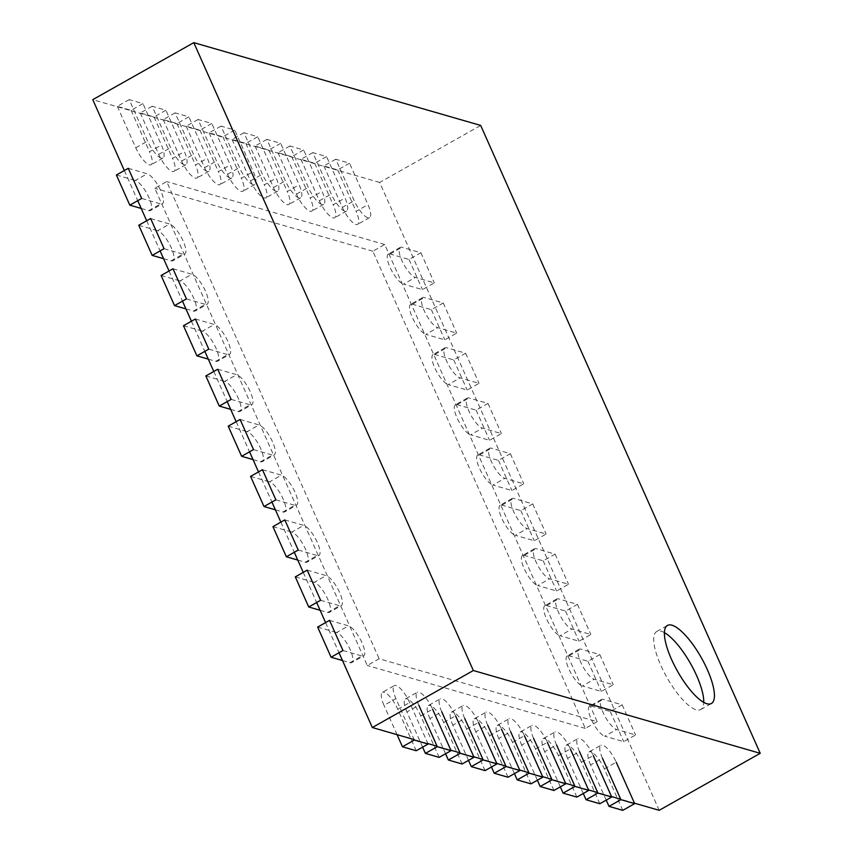 <?xml version="1.0" encoding="UTF-8"?>
<svg xmlns="http://www.w3.org/2000/svg" width="853" height="853" viewBox="0 0 853 853"><rect width="100%" height="100%" fill="white"/><g stroke="black" fill="none" stroke-linecap="round" stroke-linejoin="round"><path stroke-width="0.64" stroke-dasharray="4.26 3.2" d="M659.209 810.318L379.66 182.446L480.676 125.434M379.66 182.446L92.774 99.662M634.461 803.185L620.696 799.208M611.516 796.553L597.74 792.586M588.559 789.931L574.794 785.965M565.614 783.31L551.838 779.333M542.657 776.688L528.892 772.711M519.712 770.067L505.936 766.09M496.755 763.446L482.99 759.469M473.81 756.814L460.034 752.847M450.853 750.192L437.077 746.226M427.897 743.571L414.131 739.594M124.335 170.536L137.749 200.679M146.695 220.767L160.108 250.91M169.054 270.998L182.478 301.13M191.424 321.229L204.837 351.361M213.783 371.46L227.207 401.592M236.153 421.691L249.566 451.823M258.512 471.912L271.936 502.054M280.872 522.143L294.296 552.286M303.241 572.374L316.655 602.517M325.601 622.605L339.025 652.748M664.402 632.638A44.793 13.691 60.6 0 0 656.714 631.508A44.793 13.691 60.6 0 0 660.798 665.34A44.793 13.691 60.6 0 0 700.74 709.525A44.793 13.691 60.6 0 0 703.746 702.36M597.175 721.691L585.297 728.398L372.836 251.208L384.724 244.502L597.175 721.691L379.148 658.772L367.259 665.479L154.809 188.289L166.687 181.582L379.148 658.772M372.836 251.208L154.809 188.289M384.724 244.502L166.687 181.582M585.297 728.398L367.259 665.479M601.493 699.449L589.615 706.156A17.199 5.257 60.6 0 1 591.353 706.071L610.29 711.53L622.178 704.823L603.242 699.364A17.199 5.257 60.6 0 0 601.493 699.449A17.199 5.257 60.6 0 0 604.148 714.729A17.199 5.257 60.6 0 0 616.655 729.496L635.592 734.966L623.714 741.673L604.777 736.203L616.655 729.496M589.615 706.156A17.199 5.257 60.6 0 0 592.27 721.435A17.199 5.257 60.6 0 0 604.777 736.203M622.178 704.823L635.592 734.966M610.29 711.53L623.714 741.673M329.546 620.376L348.482 625.846A17.199 5.257 60.6 0 1 360.99 640.614A17.199 5.257 60.6 0 1 363.645 655.893L351.756 662.6A17.199 5.257 60.6 0 0 349.101 647.32A17.199 5.257 60.6 0 0 336.594 632.553L348.482 625.846M317.668 627.083L336.594 632.553M342.479 660.51L350.018 662.685A17.199 5.257 60.6 0 0 351.756 662.6M342.97 650.519L361.896 655.978A17.199 5.257 60.6 0 0 363.645 655.893M579.134 649.218L567.245 655.925A17.199 5.257 60.6 0 1 568.994 655.84L587.93 661.299L599.808 654.592L580.882 649.133A17.199 5.257 60.6 0 0 579.134 649.218A17.199 5.257 60.6 0 0 581.789 664.498A17.199 5.257 60.6 0 0 594.296 679.265L613.232 684.735L601.344 691.442L582.407 685.972L594.296 679.265M567.245 655.925A17.199 5.257 60.6 0 0 569.9 671.204A17.199 5.257 60.6 0 0 582.407 685.972M599.808 654.592L613.232 684.735M587.93 661.299L601.344 691.442M307.187 570.145L326.123 575.615A17.199 5.257 60.6 0 1 338.63 590.383A17.199 5.257 60.6 0 1 341.285 605.662L329.397 612.369A17.199 5.257 60.6 0 0 326.742 597.089A17.199 5.257 60.6 0 0 314.235 582.322L326.123 575.615M295.298 576.863L314.235 582.322M320.12 610.29L327.648 612.454A17.199 5.257 60.6 0 0 329.397 612.369M320.6 600.288L339.537 605.747A17.199 5.257 60.6 0 0 341.285 605.662M556.774 598.987L544.886 605.694A17.199 5.257 60.6 0 1 546.624 605.609L565.56 611.068L577.449 604.361L558.512 598.902A17.199 5.257 60.6 0 0 556.774 598.987A17.199 5.257 60.6 0 0 559.429 614.267A17.199 5.257 60.6 0 0 571.936 629.034L590.862 634.504L578.984 641.211L560.048 635.741L571.936 629.034M544.886 605.694A17.199 5.257 60.6 0 0 547.541 620.984A17.199 5.257 60.6 0 0 560.048 635.741M577.449 604.361L590.862 634.504M565.56 611.068L578.984 641.211M284.817 519.925L303.753 525.384A17.199 5.257 60.6 0 1 316.26 540.152A17.199 5.257 60.6 0 1 318.915 555.431L307.037 562.138A17.199 5.257 60.6 0 0 304.382 546.858A17.199 5.257 60.6 0 0 291.875 532.091L303.753 525.384M272.939 526.632L291.875 532.091M297.75 560.058L305.289 562.234A17.199 5.257 60.6 0 0 307.037 562.138M298.241 550.057L317.177 555.527A17.199 5.257 60.6 0 0 318.915 555.431M534.404 548.767L522.526 555.474A17.199 5.257 60.6 0 1 524.264 555.378L543.201 560.837L555.079 554.13L536.153 548.671A17.199 5.257 60.6 0 0 534.404 548.767A17.199 5.257 60.6 0 0 537.059 564.046A17.199 5.257 60.6 0 0 549.567 578.814L568.503 584.273L556.614 590.98L537.689 585.521L549.567 578.814M522.526 555.474A17.199 5.257 60.6 0 0 525.181 570.753A17.199 5.257 60.6 0 0 537.689 585.521M555.079 554.13L568.503 584.273M543.201 560.837L556.614 590.98M262.457 469.694L281.394 475.153A17.199 5.257 60.6 0 1 293.901 489.921A17.199 5.257 60.6 0 1 296.556 505.2L284.667 511.907A17.199 5.257 60.6 0 0 282.012 496.627A17.199 5.257 60.6 0 0 269.505 481.86L281.394 475.153M250.569 476.4L269.505 481.86M275.391 509.827L282.929 512.003A17.199 5.257 60.6 0 0 284.667 511.907M275.871 499.826L294.807 505.296A17.199 5.257 60.6 0 0 296.556 505.2M512.045 498.536L500.157 505.243A17.199 5.257 60.6 0 1 501.905 505.147L520.831 510.616L532.72 503.91L513.783 498.44A17.199 5.257 60.6 0 0 512.045 498.536A17.199 5.257 60.6 0 0 514.7 513.815A17.199 5.257 60.6 0 0 527.207 528.583L546.144 534.042L534.255 540.749L515.319 535.289L527.207 528.583M500.157 505.243A17.199 5.257 60.6 0 0 502.812 520.522A17.199 5.257 60.6 0 0 515.319 535.289M532.72 503.91L546.144 534.042M520.831 510.616L534.255 540.749M240.098 419.463L259.024 424.922A17.199 5.257 60.6 0 1 271.531 439.69A17.199 5.257 60.6 0 1 274.186 454.969L262.308 461.676A17.199 5.257 60.6 0 0 259.653 446.396A17.199 5.257 60.6 0 0 247.146 431.629L259.024 424.922M228.209 426.169L247.146 431.629M253.032 459.596L260.56 461.772A17.199 5.257 60.6 0 0 262.308 461.676M253.512 449.595L272.448 455.065A17.199 5.257 60.6 0 0 274.186 454.969M489.675 448.305L477.797 455.012A17.199 5.257 60.6 0 1 479.535 454.916L498.472 460.385L510.361 453.679L491.424 448.209A17.199 5.257 60.6 0 0 489.675 448.305A17.199 5.257 60.6 0 0 492.33 463.584A17.199 5.257 60.6 0 0 504.837 478.352L523.774 483.811L511.896 490.518L492.959 485.058L504.837 478.352M477.797 455.012A17.199 5.257 60.6 0 0 480.452 470.291A17.199 5.257 60.6 0 0 492.959 485.058M510.361 453.679L523.774 483.811M498.472 460.385L511.896 490.518M217.728 369.232L236.665 374.691A17.199 5.257 60.6 0 1 249.172 389.458A17.199 5.257 60.6 0 1 251.827 404.738L239.938 411.445A17.199 5.257 60.6 0 0 237.283 396.165A17.199 5.257 60.6 0 0 224.776 381.398L236.665 374.691M205.85 375.938L224.776 381.398M230.662 409.365L238.2 411.541A17.199 5.257 60.6 0 0 239.938 411.445M231.152 399.364L250.078 404.834A17.199 5.257 60.6 0 0 251.827 404.738M467.316 398.074L455.427 404.78A17.199 5.257 60.6 0 1 457.176 404.685L476.113 410.154L487.991 403.448L469.054 397.978A17.199 5.257 60.6 0 0 467.316 398.074A17.199 5.257 60.6 0 0 469.971 413.353A17.199 5.257 60.6 0 0 482.478 428.121L501.415 433.58L489.526 440.287L470.589 434.827L482.478 428.121M455.427 404.78A17.199 5.257 60.6 0 0 458.082 420.06A17.199 5.257 60.6 0 0 470.589 434.827M487.991 403.448L501.415 433.58M476.113 410.154L489.526 440.287M195.369 319.001L214.306 324.471A17.199 5.257 60.6 0 1 226.813 339.227A17.199 5.257 60.6 0 1 229.468 354.517L217.579 361.224A17.199 5.257 60.6 0 0 214.924 345.934A17.199 5.257 60.6 0 0 202.417 331.177L214.306 324.471M183.48 325.707L202.417 331.177M208.303 359.134L215.83 361.309A17.199 5.257 60.6 0 0 217.579 361.224M208.782 349.144L227.719 354.603A17.199 5.257 60.6 0 0 229.468 354.517M444.946 347.843L433.068 354.549A17.199 5.257 60.6 0 1 434.806 354.464L453.743 359.923L465.631 353.217L446.695 347.747A17.199 5.257 60.6 0 0 444.946 347.843A17.199 5.257 60.6 0 0 447.601 363.122A17.199 5.257 60.6 0 0 460.108 377.89L479.045 383.349L467.167 390.056L448.23 384.596L460.108 377.89M433.068 354.549A17.199 5.257 60.6 0 0 435.723 369.829A17.199 5.257 60.6 0 0 448.23 384.596M465.631 353.217L479.045 383.349M453.743 359.923L467.167 390.056M172.999 268.77L191.936 274.239A17.199 5.257 60.6 0 1 204.443 289.007A17.199 5.257 60.6 0 1 207.098 304.286L195.22 310.993A17.199 5.257 60.6 0 0 192.565 295.714A17.199 5.257 60.6 0 0 180.058 280.946L191.936 274.239M161.121 275.476L180.058 280.946M185.933 308.903L193.471 311.078A17.199 5.257 60.6 0 0 195.22 310.993M186.423 298.913L205.36 304.372A17.199 5.257 60.6 0 0 207.098 304.286M422.587 297.612L410.698 304.318A17.199 5.257 60.6 0 1 412.447 304.233L431.383 309.692L443.261 302.986L424.336 297.526A17.199 5.257 60.6 0 0 422.587 297.612A17.199 5.257 60.6 0 0 425.242 312.891A17.199 5.257 60.6 0 0 437.749 327.659L456.686 333.128L444.797 339.835L425.86 334.365L437.749 327.659M410.698 304.318A17.199 5.257 60.6 0 0 413.353 319.598A17.199 5.257 60.6 0 0 425.86 334.365M443.261 302.986L456.686 333.128M431.383 309.692L444.797 339.835M150.64 218.539L169.576 224.008A17.199 5.257 60.6 0 1 182.084 238.776A17.199 5.257 60.6 0 1 184.738 254.055L172.85 260.762A17.199 5.257 60.6 0 0 170.195 245.483A17.199 5.257 60.6 0 0 157.688 230.715L169.576 224.008M138.751 225.245L157.688 230.715M163.573 258.672L171.112 260.847A17.199 5.257 60.6 0 0 172.85 260.762M164.053 248.681L182.99 254.141A17.199 5.257 60.6 0 0 184.738 254.055M400.228 247.381L388.339 254.087A17.199 5.257 60.6 0 1 390.088 254.002L409.014 259.461L420.902 252.755L401.966 247.295A17.199 5.257 60.6 0 0 400.228 247.381A17.199 5.257 60.6 0 0 402.883 262.66A17.199 5.257 60.6 0 0 415.39 277.428L434.316 282.897L422.438 289.604L403.501 284.134L415.39 277.428M388.339 254.087A17.199 5.257 60.6 0 0 390.994 269.367A17.199 5.257 60.6 0 0 403.501 284.134M420.902 252.755L434.316 282.897M409.014 259.461L422.438 289.604M128.27 168.308L147.206 173.777A17.199 5.257 60.6 0 1 159.714 188.545A17.199 5.257 60.6 0 1 162.369 203.824L150.491 210.531A17.199 5.257 60.6 0 0 147.836 195.252A17.199 5.257 60.6 0 0 135.328 180.484L147.206 173.777M116.392 175.014L135.328 180.484M141.203 208.452L148.742 210.616A17.199 5.257 60.6 0 0 150.491 210.531M141.694 198.45L160.631 203.91A17.199 5.257 60.6 0 0 162.369 203.824M606.227 800.114L590.564 764.938L602.453 758.232A17.199 5.257 60.6 0 1 600.885 745.234L588.996 751.941A17.199 5.257 60.6 0 0 590.564 764.938M622.786 810.35L604.329 768.916A17.199 5.257 60.6 0 0 588.996 751.941M604.329 768.916L616.218 762.198A17.199 5.257 60.6 0 0 600.885 745.234M335.762 159.234L323.873 165.951L337.649 169.918L349.527 163.211L335.762 159.234L354.208 200.679A17.199 5.257 60.6 0 0 369.552 217.643A17.199 5.257 60.6 0 0 367.984 204.656L349.527 163.211M323.873 165.951L342.33 207.386A17.199 5.257 60.6 0 0 357.663 224.35A17.199 5.257 60.6 0 0 356.096 211.363L367.984 204.656M337.649 169.918L356.096 211.363M583.281 793.493L567.608 758.317L579.496 751.61A17.199 5.257 60.6 0 1 577.929 738.613L566.04 745.319A17.199 5.257 60.6 0 0 567.608 758.317M599.83 803.729L581.383 762.283A17.199 5.257 60.6 0 0 566.04 745.319M581.383 762.283L593.272 755.577A17.199 5.257 60.6 0 0 577.929 738.613M312.806 152.612L300.928 159.319L314.693 163.296L326.582 156.589L312.806 152.612L331.263 194.057A17.199 5.257 60.6 0 0 346.595 211.022A17.199 5.257 60.6 0 0 345.028 198.035L326.582 156.589M300.928 159.319L319.374 200.764A17.199 5.257 60.6 0 0 334.717 217.728A17.199 5.257 60.6 0 0 333.15 204.741L345.028 198.035M314.693 163.296L333.15 204.741M560.325 786.871L544.662 751.696L556.551 744.978A17.199 5.257 60.6 0 1 554.972 731.991L543.094 738.698A17.199 5.257 60.6 0 0 544.662 751.696M576.884 797.107L558.427 755.662A17.199 5.257 60.6 0 0 543.094 738.698M558.427 755.662L570.316 748.955A17.199 5.257 60.6 0 0 554.972 731.991M289.86 145.991L277.971 152.698L291.747 156.675L303.625 149.968L289.86 145.991L308.306 187.436A17.199 5.257 60.6 0 0 323.65 204.4A17.199 5.257 60.6 0 0 322.082 191.403L303.625 149.968M277.971 152.698L296.428 194.143A17.199 5.257 60.6 0 0 311.761 211.107A17.199 5.257 60.6 0 0 310.193 198.109L322.082 191.403M291.747 156.675L310.193 198.109M537.369 780.25L521.705 745.064L533.594 738.357A17.199 5.257 60.6 0 1 532.027 725.37L520.138 732.077A17.199 5.257 60.6 0 0 521.705 745.064M553.928 790.486L535.481 749.041A17.199 5.257 60.6 0 0 520.138 732.077M535.481 749.041L547.37 742.334A17.199 5.257 60.6 0 0 532.027 725.37M266.904 139.37L255.026 146.076L268.791 150.053L280.68 143.347L266.904 139.37L285.36 180.815A17.199 5.257 60.6 0 0 300.693 197.779A17.199 5.257 60.6 0 0 299.126 184.781L280.68 143.347M255.026 146.076L273.472 187.521A17.199 5.257 60.6 0 0 288.815 204.485A17.199 5.257 60.6 0 0 287.248 191.488L299.126 184.781M268.791 150.053L287.248 191.488M514.423 773.628L498.76 738.442L510.648 731.735A17.199 5.257 60.6 0 1 509.07 718.748L497.192 725.455A17.199 5.257 60.6 0 0 498.76 738.442M530.982 783.854L512.525 742.419A17.199 5.257 60.6 0 0 497.192 725.455M512.525 742.419L524.414 735.712A17.199 5.257 60.6 0 0 509.07 718.748M243.958 132.748L232.069 139.455L245.845 143.432L257.723 136.725L243.958 132.748L262.404 174.183A17.199 5.257 60.6 0 0 277.747 191.147A17.199 5.257 60.6 0 0 276.18 178.16L257.723 136.725M232.069 139.455L250.526 180.889A17.199 5.257 60.6 0 0 265.859 197.853A17.199 5.257 60.6 0 0 264.291 184.866L276.18 178.16M245.845 143.432L264.291 184.866M491.467 767.007L475.803 731.821L487.692 725.114A17.199 5.257 60.6 0 1 486.125 712.127L474.236 718.834A17.199 5.257 60.6 0 0 475.803 731.821M508.025 777.232L489.579 735.798A17.199 5.257 60.6 0 0 474.236 718.834M489.579 735.798L501.457 729.091A17.199 5.257 60.6 0 0 486.125 712.127M221.002 126.127L209.124 132.833L222.889 136.8L234.778 130.093L221.002 126.127L239.458 167.561A17.199 5.257 60.6 0 0 254.791 184.525A17.199 5.257 60.6 0 0 253.224 171.538L234.778 130.093M209.124 132.833L227.57 174.268A17.199 5.257 60.6 0 0 242.913 191.232A17.199 5.257 60.6 0 0 241.346 178.245L253.224 171.538M222.889 136.8L241.346 178.245M468.521 760.375L452.858 725.199L464.736 718.493A17.199 5.257 60.6 0 1 463.168 705.495L451.29 712.202A17.199 5.257 60.6 0 0 452.858 725.199M485.08 770.611L466.623 729.176A17.199 5.257 60.6 0 0 451.29 712.202M466.623 729.176L478.512 722.47A17.199 5.257 60.6 0 0 463.168 705.495M198.056 119.505L186.167 126.212L199.943 130.178L211.821 123.472L198.056 119.505L216.502 160.94A17.199 5.257 60.6 0 0 231.845 177.904A17.199 5.257 60.6 0 0 230.278 164.917L211.821 123.472M186.167 126.212L204.624 167.646A17.199 5.257 60.6 0 0 219.957 184.611A17.199 5.257 60.6 0 0 218.389 171.624L230.278 164.917M199.943 130.178L218.389 171.624M445.565 753.753L429.901 718.578L441.79 711.871A17.199 5.257 60.6 0 1 440.223 698.874L428.334 705.58A17.199 5.257 60.6 0 0 429.901 718.578M462.123 763.989L443.677 722.544A17.199 5.257 60.6 0 0 428.334 705.58M443.677 722.544L455.555 715.838A17.199 5.257 60.6 0 0 440.223 698.874M175.1 112.873L163.222 119.58L176.987 123.557L188.876 116.85L175.1 112.873L193.556 154.318A17.199 5.257 60.6 0 0 208.889 171.282A17.199 5.257 60.6 0 0 207.322 158.295L188.876 116.85M163.222 119.58L181.668 161.025A17.199 5.257 60.6 0 0 197.011 177.989A17.199 5.257 60.6 0 0 195.444 165.002L207.322 158.295M176.987 123.557L195.444 165.002M422.619 747.132L406.956 711.956L418.834 705.25A17.199 5.257 60.6 0 1 417.266 692.252L405.388 698.959A17.199 5.257 60.6 0 0 406.956 711.956M439.178 757.368L420.721 715.923A17.199 5.257 60.6 0 0 405.388 698.959M420.721 715.923L432.61 709.216A17.199 5.257 60.6 0 0 417.266 692.252M152.154 106.252L140.265 112.959L154.041 116.936L165.919 110.229L152.154 106.252L170.6 147.697A17.199 5.257 60.6 0 0 185.943 164.661A17.199 5.257 60.6 0 0 184.376 151.663L165.919 110.229M140.265 112.959L158.722 154.404A17.199 5.257 60.6 0 0 174.055 171.368A17.199 5.257 60.6 0 0 172.487 158.37L184.376 151.663M154.041 116.936L172.487 158.37M414.334 740.063L395.888 698.618A17.199 5.257 60.6 0 1 394.321 685.631L382.432 692.337A17.199 5.257 60.6 0 0 383.999 705.324L395.888 698.618M397.071 734.678L383.999 705.324M416.221 750.747L397.775 709.301A17.199 5.257 60.6 0 0 382.432 692.337M428.11 744.04L409.653 702.595A17.199 5.257 60.6 0 0 394.321 685.631M129.198 99.63L117.319 106.337L131.085 110.314L142.973 103.608L129.198 99.63L147.654 141.076A17.199 5.257 60.6 0 0 162.987 158.04A17.199 5.257 60.6 0 0 161.42 145.042L142.973 103.608M117.319 106.337L135.766 147.782A17.199 5.257 60.6 0 0 151.109 164.746A17.199 5.257 60.6 0 0 149.531 151.749L161.42 145.042M131.085 110.314L149.531 151.749M591.353 706.071L603.242 699.364M350.018 662.685L361.896 655.978M568.994 655.84L580.882 649.133M327.648 612.454L339.537 605.747M546.624 605.609L558.512 598.902M305.289 562.234L317.177 555.527M524.264 555.378L536.153 548.671M282.929 512.003L294.807 505.296M501.905 505.147L513.783 498.44M260.56 461.772L272.448 455.065M479.535 454.916L491.424 448.209M238.2 411.541L250.078 404.834M457.176 404.685L469.054 397.978M215.83 361.309L227.719 354.603M434.806 354.464L446.695 347.747M193.471 311.078L205.36 304.372M412.447 304.233L424.336 297.526M171.112 260.847L182.99 254.141M390.088 254.002L401.966 247.295M148.742 210.616L160.631 203.91M342.33 207.386L354.208 200.679M319.374 200.764L331.263 194.057M296.428 194.143L308.306 187.436M273.472 187.521L285.36 180.815M250.526 180.889L262.404 174.183M227.57 174.268L239.458 167.561M204.624 167.646L216.502 160.94M181.668 161.025L193.556 154.318M158.722 154.404L170.6 147.697M397.775 709.301L409.653 702.595M135.766 147.782L147.654 141.076M700.74 709.525L711.434 703.48M656.714 631.508L667.409 625.473M369.552 217.643L357.663 224.35M346.595 211.022L334.717 217.728M323.65 204.4L311.761 211.107M300.693 197.779L288.815 204.485M277.747 191.147L265.859 197.853M254.791 184.525L242.913 191.232M231.845 177.904L219.957 184.611M208.889 171.282L197.011 177.989M185.943 164.661L174.055 171.368M162.987 158.04L151.109 164.746"/><path stroke-width="1.28" d="M634.461 803.185L659.209 810.318L760.226 753.316L473.34 670.522L193.791 42.65L480.676 125.434L760.226 753.316M124.335 170.536L92.774 99.662L193.791 42.65M671.492 659.305A44.793 13.691 60.6 0 0 711.434 703.48A44.793 13.691 60.6 0 0 701.347 657.748A44.793 13.691 60.6 0 0 667.409 625.473A44.793 13.691 60.6 0 0 671.492 659.305M620.696 799.208L611.516 796.553M597.74 792.586L588.559 789.931M574.794 785.965L565.614 783.31M551.838 779.333L542.657 776.688M528.892 772.711L519.712 770.067M505.936 766.09L496.755 763.446M482.99 759.469L473.81 756.814M460.034 752.847L450.853 750.192M437.077 746.226L427.897 743.571M414.131 739.594L372.324 727.534L473.34 670.522M137.749 200.679L146.695 220.767M160.108 250.91L169.054 270.998M182.478 301.13L191.424 321.229M204.837 351.361L213.783 371.46M227.207 401.592L236.153 421.691M249.566 451.823L258.512 471.912M271.936 502.054L280.872 522.143M294.296 552.286L303.241 572.374M316.655 602.517L325.601 622.605M339.025 652.748L372.324 727.534M703.746 702.36A44.793 13.691 60.6 0 0 690.653 663.783A44.793 13.691 60.6 0 0 664.402 632.638M331.081 657.226L317.668 627.083L329.546 620.376L342.97 650.519L331.081 657.226L342.479 660.51M308.722 606.995L295.298 576.863L307.187 570.145L320.6 600.288L308.722 606.995L320.12 610.29M286.352 556.764L272.939 526.632L284.817 519.925L298.241 550.057L286.352 556.764L297.75 560.058M263.993 506.533L250.569 476.4L262.457 469.694L275.871 499.826L263.993 506.533L275.391 509.827M241.623 456.302L228.209 426.169L240.098 419.463L253.512 449.595L241.623 456.302L253.032 459.596M219.264 406.081L205.85 375.938L217.728 369.232L231.152 399.364L219.264 406.081L230.662 409.365M196.904 355.85L183.48 325.707L195.369 319.001L208.782 349.144L196.904 355.85L208.303 359.134M174.534 305.619L161.121 275.476L172.999 268.77L186.423 298.913L174.534 305.619L185.933 308.903M152.175 255.388L138.751 225.245L150.64 218.539L164.053 248.681L152.175 255.388L163.573 258.672M129.805 205.157L116.392 175.014L128.27 168.308L141.694 198.45L129.805 205.157L141.203 208.452M620.899 799.666L609.01 806.373L622.786 810.35L634.664 803.643L620.899 799.666L602.453 758.232M609.01 806.373L606.227 800.114M634.664 803.643L616.218 762.198M597.942 793.045L586.064 799.751L599.83 803.729L611.718 797.022L597.942 793.045L579.496 751.61M586.064 799.751L583.281 793.493M611.718 797.022L593.272 755.577M574.997 786.423L563.108 793.13L576.884 797.107L588.762 790.4L574.997 786.423L556.551 744.978M563.108 793.13L560.325 786.871M588.762 790.4L570.316 748.955M552.04 779.802L540.162 786.509L553.928 790.486L565.816 783.768L552.04 779.802L533.594 738.357M540.162 786.509L537.369 780.25M565.816 783.768L547.37 742.334M529.095 773.181L517.206 779.887L530.982 783.854L542.86 777.147L529.095 773.181L510.648 731.735M517.206 779.887L514.423 773.628M542.86 777.147L524.414 735.712M506.138 766.548L494.26 773.266L508.025 777.232L519.914 770.526L506.138 766.548L487.692 725.114M494.26 773.266L491.467 767.007M519.914 770.526L501.457 729.091M483.193 759.927L471.304 766.634L485.08 770.611L496.958 763.904L483.193 759.927L464.736 718.493M471.304 766.634L468.521 760.375M496.958 763.904L478.512 722.47M460.236 753.306L448.358 760.012L462.123 763.989L474.012 757.283L460.236 753.306L441.79 711.871M448.358 760.012L445.565 753.753M474.012 757.283L455.555 715.838M437.29 746.684L425.402 753.391L439.178 757.368L451.056 750.661L437.29 746.684L418.834 705.25M425.402 753.391L422.619 747.132M451.056 750.661L432.61 709.216M402.456 746.77L416.221 750.747L428.11 744.04L414.334 740.063L402.456 746.77L397.071 734.678"/></g></svg>
